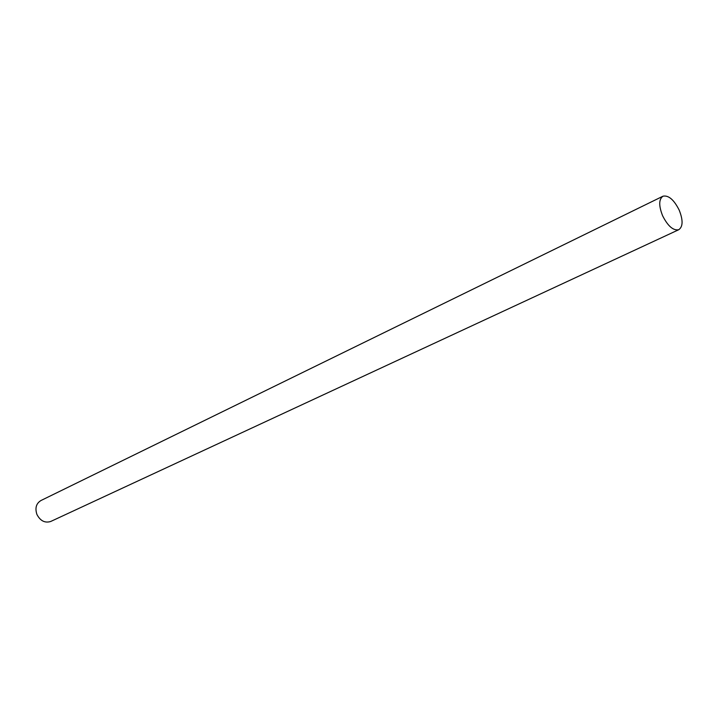 <?xml version="1.0" encoding="UTF-8"?>
<svg xmlns="http://www.w3.org/2000/svg" width="718" height="718" viewBox="0 0 718 718"><rect width="100%" height="100%" fill="white"/><g stroke="black" fill="none" stroke-linecap="round" stroke-linejoin="round"><path stroke-width="1.08" d="M662.777 196.301L41.016 500.491C36.187 503.417 34.832 508.084 36.941 514.501C40.325 520.9 44.911 523.234 50.691 521.483L50.969 521.367M662.588 215.714C667.848 226.098 673.224 230.774 678.716 229.733C683.015 226.753 683.177 220.229 679.21 210.15C673.969 199.748 668.575 195.099 663.019 196.185C658.801 199.137 658.657 205.653 662.588 215.714M50.691 521.483L678.716 229.733"/></g></svg>
